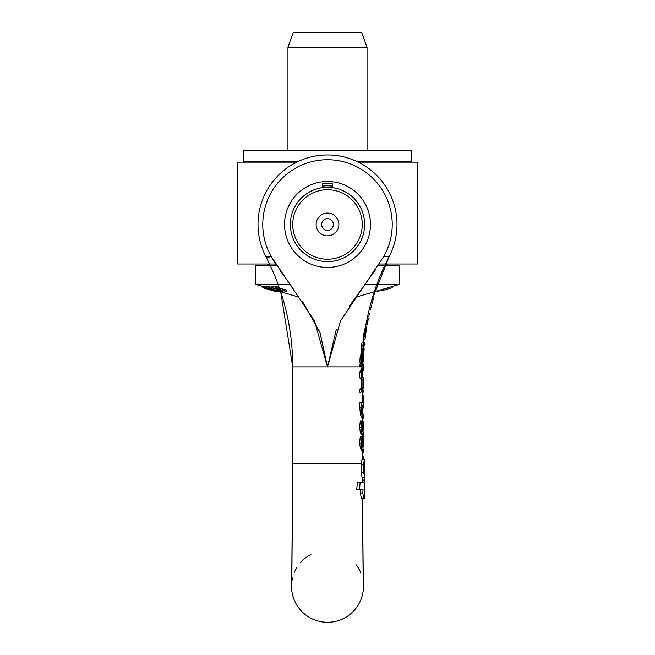 <?xml version="1.0" encoding="UTF-8"?>
<svg xmlns="http://www.w3.org/2000/svg" width="655" height="655" viewBox="0 0 655 655"><rect width="100%" height="100%" fill="white"/><g stroke="black" fill="none" stroke-linecap="round" stroke-linejoin="round"><path stroke-width="0.98" d="M321.605 224.469A5.895 5.895 0 0 1 330.447 219.368A5.895 5.895 0 0 1 330.447 229.569A5.895 5.895 0 0 1 321.605 224.469M316.119 224.469A11.381 11.381 0 0 0 333.19 234.326A11.381 11.381 0 0 0 333.19 214.611A11.381 11.381 0 0 0 316.119 224.469M292.752 224.469A34.748 34.748 0 0 1 344.874 194.379A34.748 34.748 0 0 1 344.874 254.566A34.748 34.748 0 0 1 292.752 224.469M290.353 224.469A37.147 37.147 0 0 0 327.5 261.615A37.147 37.147 0 0 0 364.647 224.469A37.147 37.147 0 0 0 327.5 187.322A37.147 37.147 0 0 0 290.353 224.469M358.285 162.162L417.366 162.162L417.366 264.014L379.302 264.014M275.698 264.014L237.634 264.014L237.634 162.162L296.715 162.162M364.639 463.519L364.647 459.065L363.566 463.511A5.109 1.179 89.7 0 0 363.558 464.313A36.23 2.489 -90.4 0 1 363.541 472.181L364.737 477.43L364.639 463.519L363.566 463.511M364.802 489.244L364.769 482.678L360.094 482.678A115.386 32.111 -98.3 0 1 359.554 489.244L363.042 489.244L362.796 493.174L363.926 498.422L364.868 498.422L364.45 490.816A459.884 459.884 0 0 0 364.483 489.244L364.483 489.244M364.311 477.43L364.45 482.678M364.769 489.244L364.819 491.864M363.926 498.422L361.47 498.422L360.258 493.174L360.512 489.244M360.094 482.678L357.327 482.678A109.966 32.021 81.5 0 1 356.729 489.244L359.554 489.244M362.354 480.058L363.983 480.058M364.475 477.43L362.059 477.43L361.069 472.181A36.041 2.645 89.6 0 0 361.085 464.313A5.084 1.253 -90.3 0 1 361.093 463.519L362.051 459.065L364.458 459.065M361.052 392.239L359.767 392.239L359.767 389.381L361.691 387.539L361.691 379.753L359.767 377.902L359.767 372.138L362.092 367.185L359.865 362.133A127.332 127.332 0 0 1 360.013 359.202L361.298 359.202A128.085 128.085 0 0 0 361.151 362.133L363.296 367.185L361.052 372.138L361.052 377.902L362.911 379.753L362.911 387.539L361.052 389.381L361.052 392.239L363.451 388.546L363.279 382.438M302.397 301.357L319.959 332.396L327.5 366.874L314.523 320.975L271.334 256.645A64.73 64.73 0 0 1 327.5 159.738A64.73 64.73 0 0 1 383.666 256.645L389.152 256.555L383.666 256.645L340.485 320.975L327.5 366.874L292.752 366.874L280.676 291.753L292.752 366.874C292.613 327.918 283.631 291.123 265.815 256.482C283.631 291.123 292.613 327.918 292.752 366.874L292.752 463.519L291.688 583.63M362.092 430.351L362.248 422.336M362.935 434.707L361.716 434.707L360.414 432.865L359.595 427.543L360.307 420.862L361.576 420.862L360.889 427.543L361.675 432.865L362.935 434.707L363.451 422.827M363.435 418.938L362.24 418.938L360.471 414.787L359.767 407.582L359.767 402.899L361.052 402.899L361.732 414.787L363.435 418.938L361.986 405.601L363.451 405.601L362.714 410.488M362.935 450.304L361.716 450.304L360.414 448.462L359.595 443.14L360.307 436.459L361.576 436.459L360.889 443.14L361.675 448.462L362.935 450.304L363.451 438.424M362.092 445.94L362.248 437.933M363.238 366.874L363.451 366.874A70.298 20.723 90 0 1 363.451 365.22A46.931 21.82 180 0 1 363.443 365.686L361.298 359.202M361.421 359.398L361.912 359.398L363.451 365.22M363.279 384.87L363.451 378.877L361.077 375.2L363.443 368.839L362.248 374.21M359.865 362.133L361.151 362.133M362.092 367.185L363.296 367.185M359.767 372.138L361.052 372.138M359.767 377.902L361.052 377.902M361.691 379.753L362.911 379.753M361.691 387.539L362.911 387.539M359.767 389.381L361.052 389.381M362.665 436.615L363.148 436.615L363.443 437.933L362.845 447.488L361.863 442.944L362.665 436.459L361.576 436.459M362.387 437.933L363.451 438.203M362.199 441.29L363.402 441.29M362.125 444.982L363.328 444.982M360.414 448.462L361.675 448.462M370.402 309.692L371.614 304.993L370.402 309.692M364.557 330.759L368.184 313.86C372.032 298.451 372.032 298.451 368.184 313.86L369.412 313.86C373.284 298.451 373.284 298.451 369.412 313.86C373.284 298.451 373.284 298.451 369.412 313.86M363.296 343.163L364.131 348.861L363.222 342.966L362.747 345.897L363.934 350.949L361.544 355.902L361.314 358.989L363.861 352.865L364.131 348.861L363.82 353.602L361.937 358.989L360.029 358.989L360.258 355.902L361.544 355.902M360.258 355.902L362.731 350.949L361.47 345.897L361.945 342.966L363.222 342.966M361.47 345.897L362.747 345.897M362.731 350.949L363.934 350.949M362.371 413.035L363.435 416.121M361.986 405.601L362.469 405.601L362.78 413.035M360.471 414.787L361.732 414.787M362.575 411.037L363.451 402.899L361.052 402.899M365.408 334.705L366.972 326.034L364.86 334.705L365.408 334.705M365.785 333.149L365.523 334.705M365.695 333.149L365.842 333.149A238.453 238.453 0 0 1 366.415 329.367L366.546 328.54M366.825 326.894L366.98 325.994A238.453 238.453 0 0 0 366.972 326.034M366.882 326.526L366.579 328.343M364.63 333.149A239.648 239.648 0 0 1 365.76 325.985A239.648 239.648 0 0 1 365.76 325.977L366.35 322.727L367.57 322.727M372.474 301.873L371.229 301.873L389.185 256.482C377.812 278.449 370.01 301.619 365.76 325.985L363.599 334.705L364.86 334.705M362.125 429.385L363.328 429.385L362.845 431.891L361.863 427.347L362.665 420.862L361.576 420.862M360.414 432.865L361.675 432.865M362.199 425.701L363.402 425.701L363.328 429.385M362.387 422.336L363.451 422.614M362.665 421.018L363.148 421.018L363.443 422.336L363.402 425.701M362.321 361.093L362.436 357.319L362.321 361.093M363.402 343.433L364.417 334.705L363.402 343.433M368.184 313.86L366.35 322.727M361.552 365.253A126.218 126.218 0 0 0 361.535 366.874M363.394 370.321L363.451 366.874M360.275 366.874A125.588 125.588 0 0 1 360.299 364.09L361.044 364.09M360.823 364.09L359.988 364.09A121.945 121.945 0 0 0 359.955 366.874M363.091 572.601L362.469 498.52L363.672 498.422M372.67 301.202L371.418 301.202L372.302 298.197L373.555 298.197L371.983 303.65M372.302 298.197L371.827 299.802M369.567 313.188L368.855 316.373L367.627 316.373L368.929 310.691M366.432 322.301L367.627 316.373A239.648 239.648 0 0 1 367.684 316.119L367.701 316.054M367.905 315.096L368.331 313.237M368.388 312.959L368.724 311.526M369.019 310.323L369.354 308.955M370.714 303.732L371.229 301.898M370.738 303.65L371.025 302.61M363.451 459.065L362.272 452.22L363.451 452.22L363.386 449.248M363.451 456.895L363.197 459.065M363.451 402.899L363.451 395.489L362.248 395.489M362.248 398.674L363.394 398.674L363.345 402.899M362.248 402.326L363.394 402.326M362.919 405.601L362.469 407.328M363.353 382.201L363.361 385.132M362.886 390.364L363.451 390.364L363.075 392.46L362.248 392.46M363.451 378.877L363.034 377.313M363.451 382.676L363.451 381.497M362.985 434.707L363.451 435.763L363.435 432.406M362.248 435.772L363.443 435.772M363.058 414.582L363.189 415.147M362.583 420.862L363.066 418.938M365.293 334.705L365.146 338.496L365.817 333.149M367.627 322.416L367.471 323.267M368.339 318.829L367.635 322.375M367.93 320.86L366.71 320.835M367.774 321.662L367.16 324.962L367.774 321.662M365.596 334.959L365.146 338.496M366.251 323.267L366.473 322.096M366.505 321.908L366.62 321.302M363.918 334.705L363.476 342.671L363.934 338.504L363.852 339.175L365.064 339.175M363.877 336.302L364.065 334.705M366.563 321.597L364.147 332.347M363.934 338.504L363.992 336.302L365.22 336.302M367.291 317.986L368.511 317.986M362.641 357.761L363.509 361.552L363.279 356.255M364.679 342.655L364.377 345.856L364.679 342.671L363.648 342.671L363.566 343.163M362.649 349.77L362.436 352.112M363.607 358.244L363.525 360.733M363.509 361.56L362.862 361.568M361.593 346.151L360.88 355.1M362.395 342.671L363.648 342.671M361.421 358.989L361.527 359.398M361.732 359.398L361.642 358.989M361.134 354.732L361.797 346.601M374.324 291.753L371.213 301.955L374.324 291.753M371.098 302.34L370.362 305.058L371.107 302.332M370.288 305.336L369.772 307.31M332.29 184.014A40.741 40.741 0 0 0 322.71 184.014M370.476 224.469A42.976 42.976 0 0 0 306.016 187.256A42.976 42.976 0 0 0 306.016 261.689A42.976 42.976 0 0 0 370.476 224.469M322.71 186.126A38.645 38.645 0 0 1 332.29 186.126M389.152 256.555A69.495 69.495 0 0 0 327.5 154.973A69.495 69.495 0 0 0 265.848 256.555L271.334 256.645L276.123 264.685M280.414 271.088L293.145 288.511M349.336 306.196L375.331 270.016M362.027 366.874L327.5 366.874L336.31 329.457M266.585 257.243L267.379 257.292M268.288 257.186L269.647 256.948M270.04 256.875L271.301 256.654M363.099 573.575L363.279 582.901A35.951 35.951 0 0 1 329.228 622.25A35.951 35.951 0 0 1 291.712 582.991M294.472 572.159A35.951 35.951 0 0 1 297.083 567.181M300.498 562.612A35.951 35.951 0 0 1 310.904 554.457M356.418 564.987A35.951 35.951 0 0 1 360.938 573.15M327.5 366.874L319.812 332.036L301.971 300.743M368.413 312.869L369.133 309.848M369.436 308.62L370.288 305.32M322.71 187.633L322.71 183.408L332.29 183.408L332.29 187.633M387.891 265.209L385.558 264.014M378.222 265.693L399.394 265.693L398.92 265.209L378.533 265.209M276.467 265.209L256.08 265.209L255.606 265.693L276.778 265.693M392.468 286.423L392.468 287.668L382.995 290.427M382.978 290.353L382.438 290.452L382.454 289.371M382.438 290.345A191.989 20.411 90 0 1 382.283 290.304L382.283 289.42M383.953 290.173L383.953 288.929M274.895 291.246L270.679 289.895L275.73 291.254A180.698 26.167 -90 0 0 276.001 291.213L264.161 287.701A221.284 32.038 90 0 1 263.908 287.725L268.206 289.15L263.056 287.725A221.251 32.038 90 0 1 262.794 287.701L274.65 291.213A180.837 26.184 -90 0 0 274.895 291.246L274.895 291.033M262.794 287.701L262.794 286.448A221.251 32.038 -90 0 0 263.056 286.481L263.908 286.718M263.056 287.725L263.056 286.481M263.908 287.725L263.908 286.481A221.284 32.038 -90 0 0 264.161 286.448L265.512 286.906M264.161 287.701L264.161 286.448M269.541 289.51L269.541 288.757M271.416 287.701L278.547 289.535L281.306 291.213A180.837 102.016 -90 0 0 282.28 291.246L280.045 289.895L285.531 291.254A180.698 101.943 -90 0 0 286.562 291.213L279.538 289.51L276.729 287.701A221.284 124.835 90 0 1 275.763 287.725L278.031 289.15L272.447 287.725A221.251 124.818 90 0 1 271.416 287.701L271.416 286.448A221.251 124.818 -90 0 0 272.447 286.481L275.763 287.332M279.538 289.51L279.538 288.257L286.562 289.96L286.562 291.213M276.729 287.701L276.729 286.448L279.538 288.257M275.763 287.725L275.763 286.481A221.284 124.835 -90 0 0 276.729 286.448M282.28 291.246L282.28 290.452M272.447 287.725L272.447 286.481M279.742 291.344L277.761 291.098M265.512 287.701L276.672 291.213A180.837 65.787 -90 0 0 277.302 291.246L273.995 289.895L279.398 291.254A180.698 65.737 -90 0 0 280.062 291.213L273.143 289.51L268.943 287.701A221.284 80.499 90 0 1 268.321 287.725L271.686 289.15L266.176 287.725A221.251 80.491 90 0 1 265.512 287.701L265.512 286.448A221.251 80.491 -90 0 0 266.176 286.481L268.321 287.037M273.143 289.51L273.143 288.257L278.719 289.641M268.943 287.701L268.943 286.448L271.416 287.52M272.455 287.971L273.143 288.257M280.062 291.213L280.062 290.46M268.321 287.725L268.321 286.481A221.284 80.499 -90 0 0 268.943 286.448M277.957 290.959L277.957 291.197A180.993 47.365 -90 0 1 277.376 291.246L277.302 290.73M266.176 287.725L266.176 286.481M275.681 291.238A181.001 47.373 -90 0 1 275.272 291.197L274.895 291.082M277.376 291.246L277.376 290.787M382.283 289.903L378.091 291.221L378.091 290.648M378.091 291.221A180.592 66.54 90 0 1 377.55 291.246L377.55 290.812M290.075 284.385L255.606 284.385L255.606 265.693M356.115 296.363L358.653 296.363L399.394 284.385L364.925 284.385M277.302 290.763L296.347 296.363L298.885 296.363M367.046 47.234L361.773 32.75L293.227 32.75L287.954 47.234L367.046 47.234L367.046 150.175M410.898 162.162L411.381 161.679L357.294 161.679M297.706 161.679L243.619 161.679L244.102 162.162M411.381 150.658L410.898 150.175L244.102 150.175L243.619 150.658L411.381 150.658L411.381 161.679M360.258 493.174L362.796 493.174M361.085 464.313L363.558 464.313M361.069 472.181L363.541 472.181M361.093 463.519L292.752 463.519M359.595 443.14L360.889 443.14M359.767 407.582L361.052 407.582M359.595 427.543L360.889 427.543M361.576 348.182L362.338 348.182M382.995 290.435L382.995 289.207M386.573 289.404L386.573 288.151M362.248 373.284L362.248 376.24M362.248 391.182L362.248 402.899M362.248 418.938L362.248 420.862M362.248 434.707L362.248 436.459M362.248 450.304L362.248 459.065M362.248 405.601L362.248 412.322M363.451 407.631L363.451 405.601M363.451 416.105L363.451 414.59M364.483 344.669L364.557 343.867M362.338 477.43L362.371 482.678M362.469 498.422L363.312 583.662M359.718 570.382L357.139 566.002M292.744 463.961L291.893 573.633M291.688 583.621L291.86 581.771M292.04 580.51L292.597 577.759M269.442 264.014L267.109 265.209M382.438 290.452L382.438 289.199M382.978 290.435L382.978 289.191M262.794 286.497L255.606 284.385M287.954 47.234L287.954 150.175M399.394 284.385L399.394 265.693M243.619 150.658L243.619 161.679"/></g></svg>
